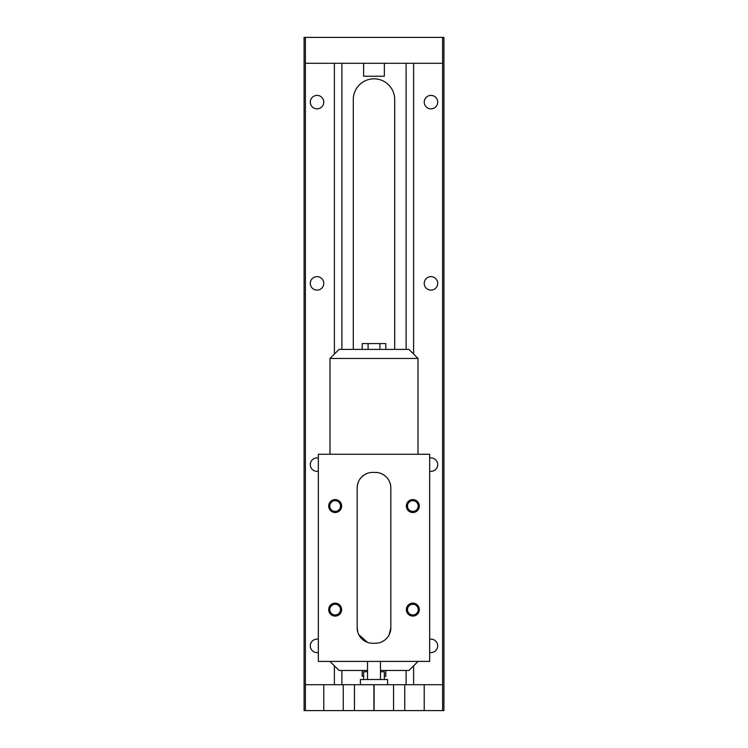 <?xml version="1.0" encoding="UTF-8"?>
<svg xmlns="http://www.w3.org/2000/svg" width="748" height="748" viewBox="0 0 748 748"><rect width="100%" height="100%" fill="white"/><g stroke="black" fill="none" stroke-linecap="round" stroke-linejoin="round"><path stroke-width="1.12" d="M305.39 710.6L305.39 684.71L323.791 684.71L323.791 710.6L304.09 710.6L304.09 37.4L442.61 37.4L442.61 63.29L305.39 63.29L305.39 37.4M380.47 679.53L380.47 661.4M353.29 349.4L353.29 99.54A20.71 20.71 0 0 1 374 78.83A20.71 20.71 0 0 1 394.71 99.54L394.71 349.4M413.616 684.71L413.616 665.804M413.616 354.066L413.616 63.29M334.384 684.71L334.384 665.804M334.384 354.066L334.384 63.29M323.791 684.71L442.61 684.71L442.61 710.6L443.91 710.6L443.91 37.4L442.61 37.4M442.61 684.71L442.61 63.29M429.67 639.26A6.732 6.732 0 0 1 437.692 645.87A6.732 6.732 0 0 1 429.67 652.471M429.67 458.019A6.732 6.732 0 0 1 437.692 464.62A6.732 6.732 0 0 1 429.67 471.231M430.96 95.398A6.732 6.732 0 0 1 436.795 105.496A6.732 6.732 0 0 1 425.135 105.496A6.732 6.732 0 0 1 430.96 95.398M430.96 276.648A6.732 6.732 0 0 1 436.795 286.746A6.732 6.732 0 0 1 425.135 286.746A6.732 6.732 0 0 1 430.96 276.648M318.33 652.471A6.732 6.732 0 0 1 310.308 645.87A6.732 6.732 0 0 1 318.33 639.26M318.33 471.231A6.732 6.732 0 0 1 310.308 464.62A6.732 6.732 0 0 1 318.33 458.019M317.04 95.398A6.732 6.732 0 0 1 322.865 105.496A6.732 6.732 0 0 1 311.205 105.496A6.732 6.732 0 0 1 317.04 95.398M317.04 276.648A6.732 6.732 0 0 1 322.865 286.746A6.732 6.732 0 0 1 311.205 286.746A6.732 6.732 0 0 1 317.04 276.648M305.39 684.71L305.39 63.29M442.61 710.6L323.791 710.6M363.64 63.29L363.64 76.24L384.36 76.24L384.36 63.29M384.36 679.53L384.36 671.76L380.47 671.76M367.53 671.76L363.64 671.76L363.64 679.53M360.405 684.71L360.405 679.53L387.595 679.53L387.595 684.71M380.47 670.47L408.95 670.47L418.02 661.4M418.02 454.27L418.02 358.46L329.98 358.46L329.98 454.27M429.67 661.4L318.33 661.4L318.33 454.27L429.67 454.27L429.67 661.4M329.98 358.46L339.05 349.4L408.95 349.4L418.02 358.46M329.98 661.4L339.05 670.47L367.53 670.47M362.191 349.4L362.191 343.575L385.809 343.575L385.809 349.4M368.091 349.4L368.091 343.575M379.909 349.4L379.909 343.575M362.191 670.47L362.191 676.295L363.64 676.295M384.36 676.295L385.809 676.295L385.809 670.47M412.84 616.09A6.47 6.47 0 0 1 407.23 606.385A6.47 6.47 0 0 1 418.441 606.385A6.47 6.47 0 0 1 412.84 616.09M412.84 499.58A6.47 6.47 0 0 0 407.23 509.285A6.47 6.47 0 0 0 418.441 509.285A6.47 6.47 0 0 0 412.84 499.58M335.16 616.09A6.47 6.47 0 0 0 340.77 606.385A6.47 6.47 0 0 0 329.559 606.385A6.47 6.47 0 0 0 335.16 616.09M335.16 499.58A6.47 6.47 0 0 1 340.77 509.285A6.47 6.47 0 0 1 329.559 509.285A6.47 6.47 0 0 1 335.16 499.58M375.29 643.28A15.54 15.54 0 0 0 390.83 627.74L390.83 487.93A15.54 15.54 0 0 0 375.29 472.39L372.71 472.39A15.54 15.54 0 0 0 357.17 487.93L357.17 627.74A15.54 15.54 0 0 0 372.71 643.28L375.29 643.28M380.47 473.278C387.062 475.98 390.512 480.861 390.83 487.93M357.17 487.93C357.469 480.889 360.919 475.999 367.53 473.278M382.733 641.382L384.771 640.054M386.529 638.474L388.006 636.679M389.184 634.706L390.83 627.74M357.17 627.74L357.927 632.546M358.806 634.697L367.53 642.392M412.84 614.968A5.348 5.348 0 0 0 417.478 606.946A5.348 5.348 0 0 0 408.202 606.946A5.348 5.348 0 0 0 412.84 614.968M412.84 500.702A5.348 5.348 0 0 1 417.478 508.724A5.348 5.348 0 0 1 408.202 508.724A5.348 5.348 0 0 1 412.84 500.702M335.16 614.968A5.348 5.348 0 0 1 330.523 606.946A5.348 5.348 0 0 1 339.798 606.946A5.348 5.348 0 0 1 335.16 614.968M335.16 500.702A5.348 5.348 0 0 0 330.523 508.724A5.348 5.348 0 0 0 339.798 508.724A5.348 5.348 0 0 0 335.16 500.702M424.209 684.71L424.209 710.6M343.257 684.71L343.257 710.6M354.44 684.71L354.44 710.6M373.906 684.71L373.906 710.6M374.094 684.71L374.094 710.6M393.56 684.71L393.56 710.6M404.743 684.71L404.743 710.6M341.892 684.71L341.892 670.47M341.892 349.4L341.892 63.29M367.53 679.53L367.53 661.4M406.108 684.71L406.108 670.47M406.108 349.4L406.108 63.29"/></g></svg>
